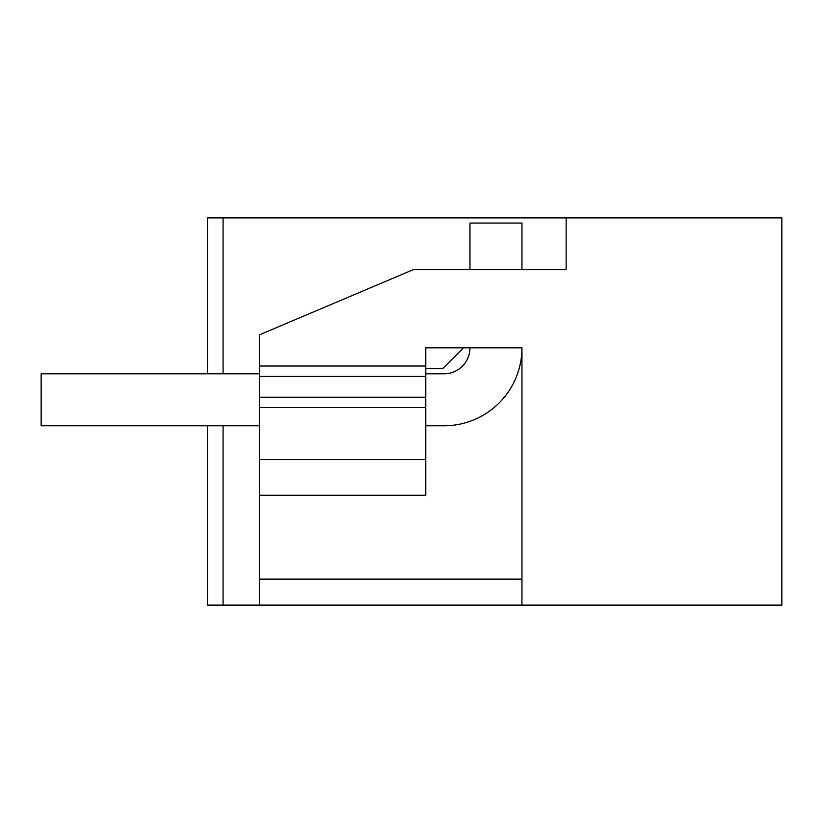 <?xml version="1.0" encoding="UTF-8"?>
<svg xmlns="http://www.w3.org/2000/svg" width="823" height="823" viewBox="0 0 823 823"><rect width="100%" height="100%" fill="white"/><g stroke="black" fill="none" stroke-linecap="round" stroke-linejoin="round"><path stroke-width="1.23" d="M259.461 605.121L259.461 334.827L413.208 269.687L566.142 269.687L566.142 217.879L781.85 217.879L781.85 605.121L207.478 605.121L207.478 425.789L41.15 425.789L259.461 425.789M521.957 605.121L521.957 347.831L425.789 347.831L425.789 366.019L259.461 366.019M425.789 425.789L443.988 425.789A77.969 77.969 0 0 0 521.957 347.831L521.957 579.135L259.461 579.135M413.208 269.687L469.974 269.687L469.974 223.074L521.957 223.074L521.957 269.687L566.142 269.687M566.142 217.879L223.074 217.879L223.074 373.817M223.074 425.789L223.074 605.121M223.074 217.879L207.478 217.879L207.478 373.817M259.461 376.409L425.789 376.409L425.789 366.019M425.789 376.409L425.789 495.271L259.461 495.271M425.789 373.817L443.988 373.817A25.986 25.986 0 0 0 469.974 347.831L463.483 347.831L442.692 368.622L425.789 368.622M259.461 459.584L425.789 459.584M259.461 407.601L425.789 407.601M259.461 373.817L41.15 373.817L41.15 425.789M259.461 397.211L425.789 397.211"/></g></svg>

